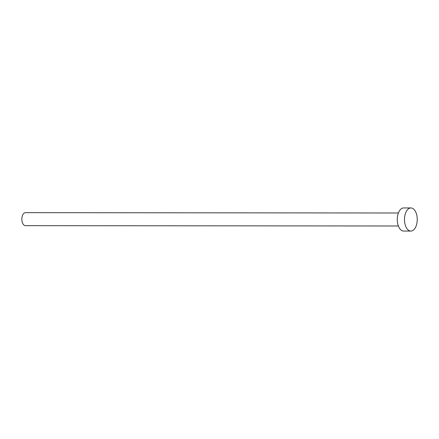<?xml version="1.0" encoding="UTF-8"?>
<svg xmlns="http://www.w3.org/2000/svg" width="439" height="439" viewBox="0 0 439 439"><rect width="100%" height="100%" fill="white"/><g stroke="black" fill="none" stroke-linecap="round" stroke-linejoin="round"><path stroke-width="0.66" d="M398.36 225.992L25.424 225.662A6.497 3.589 -89.9 0 1 21.95 220.757A6.497 3.589 -89.9 0 1 25.435 212.663L398.371 212.992M410.855 231.057L403.628 231.051A11.557 6.376 -89.9 0 1 397.454 222.326A11.557 6.376 -89.9 0 1 403.65 207.943L410.877 207.949A11.557 6.376 -89.9 0 1 417.05 216.674A11.557 6.376 -89.9 0 1 410.855 231.057A11.557 6.376 -89.9 0 1 404.681 222.332A11.557 6.376 -89.9 0 1 410.877 207.949"/></g></svg>
